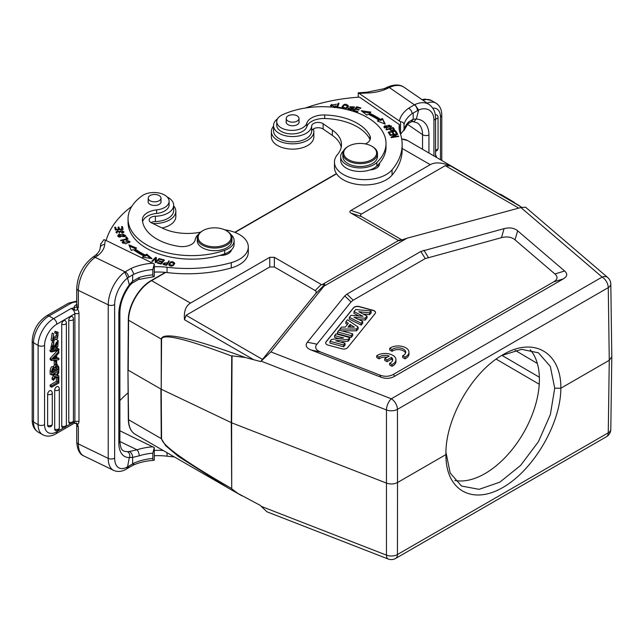 <?xml version="1.0" encoding="UTF-8"?>
<svg xmlns="http://www.w3.org/2000/svg" width="644" height="644" viewBox="0 0 644 644"><rect width="100%" height="100%" fill="white"/><g stroke="black" fill="none" stroke-linecap="round" stroke-linejoin="round"><path stroke-width="0.97" d="M389.749 348.251L392.067 349.587A7.583 4.379 180 0 1 400.536 348.05A7.583 4.379 180 0 1 405.72 352.204A7.583 4.379 180 0 1 402.677 355.713L404.996 357.05A10.835 6.255 0 0 0 408.972 352.204A10.835 6.255 0 0 0 401.776 346.311A10.835 6.255 0 0 0 389.749 348.251L389.749 350.014L392.067 351.35A7.583 4.379 180 0 1 399.787 349.7A7.583 4.379 180 0 1 405.567 353.089M402.677 355.713L402.677 357.484L404.996 358.821A10.835 6.255 0 0 0 408.972 353.975L408.972 352.204M311.173 350.022L320.68 352.035L379.839 375.074C384.766 376.925 389.338 376.668 393.556 374.309L553.599 281.911C557.688 279.472 558.123 276.831 554.919 273.99L515.015 239.834L517.655 230.81C514.17 227.928 509.646 227.203 504.091 228.636L420.846 251.466L346.947 294.131L344.79 295.91L307.405 342.189C304.934 345.401 306.182 348.01 311.173 350.022L380.773 377.126C385.692 378.978 390.264 378.72 394.49 376.362L563.283 278.908C567.372 276.477 567.807 273.837 564.603 270.995L517.655 230.81M504.091 228.636L501.459 237.668C507.013 236.235 511.529 236.96 515.015 239.834M501.459 237.668L425.217 258.606L353.194 300.193L351.036 301.972L316.92 344.21L307.405 342.189M320.68 352.035C315.697 350.022 314.441 347.414 316.92 344.21M375.122 313.588A4.331 2.504 0 0 0 375.524 312.533A4.331 2.504 0 0 0 373.021 310.263L359.28 306.56A4.331 2.504 0 0 0 353.516 307.776L326.049 341.787A4.331 2.504 0 0 0 325.639 342.841A4.331 2.504 0 0 0 328.142 345.112L341.892 348.807A4.331 2.504 0 0 0 347.647 347.599L375.122 313.588M376.732 355.762L379.042 357.098A7.583 4.379 180 0 1 389.209 356.035L384.734 358.619L387.036 359.948L391.504 357.364A7.583 4.379 180 0 1 392.703 359.722A7.583 4.379 180 0 1 389.66 363.232L391.971 364.568A10.835 6.255 0 0 0 395.947 359.722A10.835 6.255 0 0 0 388.759 353.83A10.835 6.255 0 0 0 376.732 355.762L376.732 357.533L379.042 358.869A7.583 4.379 180 0 1 387.076 357.267M389.66 363.232L389.66 364.995L391.971 366.331A10.835 6.255 0 0 0 395.947 361.493L395.947 359.722M384.734 358.619L384.734 360.39L387.036 361.711L391.504 359.135A7.583 4.379 180 0 1 392.542 360.608M343.751 338.019L334.647 335.564L336.015 333.874L349.62 337.537L348.171 339.332L335.685 340.748L345.007 343.26L343.638 344.951L330.026 341.288L331.523 339.436L343.751 338.019M334.647 335.564L334.55 337.359L339.034 338.567M330.026 341.288L329.929 343.075L343.671 346.778L345.103 345.007L345.007 343.26M343.638 344.951L343.671 346.778M348.171 339.332L348.227 341.143L349.724 339.291L349.62 337.537M340.426 342.028L348.227 341.143M351.173 335.621L337.561 331.958L339.034 330.131L352.646 333.793L351.173 335.621L351.205 337.448L352.743 335.548L352.646 333.793M337.561 331.958L337.464 333.753L351.205 337.448M350.103 324.423L347.929 327.12L354.369 327.192L350.103 324.423L350.127 326.267L351.495 327.16M349.426 327.136L350.127 326.267M358.112 327.031L356.518 328.995L339.887 329.076L341.497 327.088L345.281 327.104L348.372 323.28L345.884 321.662L347.446 319.73L358.112 327.031L358.201 328.794L356.567 330.807L356.518 328.995M345.884 321.662L345.788 323.441L347.398 324.487M339.887 329.076L339.807 330.34M341.819 330.879L356.567 330.807M362.942 316.26L354.047 311.551L355.665 309.539L371.081 310.972L369.567 312.839L358.78 311.704L366.975 316.051L365.196 318.265L354.047 317.315L362.636 321.428L361.155 323.264L349.378 317.331L350.964 315.367L362.942 316.26M354.047 311.551L353.95 313.33L358.925 315.963M349.378 317.331L349.289 319.11L361.179 325.099L362.733 323.183L362.636 321.428M361.155 323.264L361.179 325.099M365.196 318.265L365.237 320.076L367.072 317.814L366.975 316.051M358.652 319.521L365.237 320.076M369.567 312.839L369.616 314.658L371.194 312.71L371.081 310.972M363.047 313.966L369.616 314.658M325.647 342.93A4.331 2.504 180 0 1 326.049 341.964L353.516 307.953A4.331 2.504 180 0 1 359.28 306.737L373.021 310.44A4.331 2.504 180 0 1 375.524 312.622M262.502 359.408L315.359 293.97C316.518 292.481 316.462 291.346 315.19 290.557L274.36 266.986L269.764 266.986L186.092 315.294L262.502 359.408L260.603 361.55L245.453 357.541L232.057 355.842L231.631 422.794L386.561 483.129C390.465 484.425 394.12 484.224 397.533 482.517L397.437 409.351A8.67 4.927 179.9 0 1 386.464 409.954L261.126 361.147L270.882 351.898L323.972 286.169L407.056 238.2L399.32 240.776L397.903 240.196L350.956 213.092C349.491 212.206 349.491 211.321 350.956 210.443L430.248 164.663C435.151 161.958 441.969 162.417 450.703 166.039L521.801 207.32M518.774 208.125L445.246 165.669L361.574 213.977C360.101 214.863 360.101 215.748 361.574 216.634L402.089 240.027M253.334 359.473L184.498 319.73C183.717 311.519 185.705 305.972 190.471 303.099L269.764 257.318L274.36 257.318L321.823 284.817L398.588 240.502M321.823 284.817C323.972 284.173 324.962 284.076 324.777 284.511L323.972 286.169M184.498 319.73L186.092 315.294M232.057 355.842L231.719 356.068C186.027 338.825 162.642 333.214 161.564 339.227L161.209 389.226L161.258 339.074L128.575 320.205L128.204 370.187L160.903 389.065L161.258 438.604L165.685 445.72L178.621 456.588L227.912 487.846L240.88 495.22M161.564 438.757L161.209 389.226L231.631 422.794L231.719 488.579C186.019 462.303 162.642 445.704 161.564 438.757A4.331 2.528 -0.4 0 1 161.258 438.604L128.575 419.735A32.498 18.765 120 0 0 135.304 434.378C130.788 431.601 128.454 426.594 128.325 419.381A0.869 0.507 -0.4 0 0 128.575 419.735L127.947 369.833L128.325 319.851C128.132 305.916 138.967 287.264 151.123 280.591A0.869 0.499 60 0 1 151.557 280.631A32.498 18.765 120 0 0 128.575 320.205A0.869 0.499 -179.6 0 1 128.325 319.851M245.453 357.541C190.865 337.633 162.803 331.475 161.258 339.074A4.331 2.479 -179.6 0 0 161.564 339.227M232.057 489.086L237.853 493.409L260.603 505.54L261.126 506.329L386.464 555.144A8.67 5.08 0.1 0 0 397.437 554.532L397.533 482.517L445.946 454.567L445.93 453.931C445.35 418.922 472.084 372.127 502.433 355.045C533.296 336.176 561.238 352.035 560.86 388.219L609.264 360.278L611.8 356.776L610.802 284.028A8.67 4.999 179.2 0 1 608.258 287.627L609.264 360.278L608.258 432.816A8.67 5.007 0.8 0 0 610.802 429.331L611.8 356.792M154.286 455.751A43.333 25.019 180 0 1 167.054 456.185A99.667 57.541 0 0 0 174.323 456.902M119.889 400.6A129.999 75.05 180 0 1 128.124 392.872M163.262 450.518A43.333 25.019 0 0 0 154.286 450.438M154.286 447.604L152.821 453.183L152.821 458.488C152.918 460.227 153.409 460.742 154.286 460.049L154.286 447.604L119.889 430.788M153.707 460.339L154.286 460.049M55.674 361.638L55.674 365.035L56.704 364.44L56.704 361.043L55.674 361.638L54.201 360.785L54.201 364.182L55.674 365.035M54.201 360.785L55.239 360.189L56.704 361.043M57.332 333.616L57.566 333.753A3.381 1.948 120 0 0 57.453 333.681A3.381 1.948 120 0 0 56.173 333.648L56.447 332.175L58.113 332.264L57.525 338.543L52.526 340.958L53.702 333.898L53.066 339.63L57.791 336.208L56.318 335.355L52.558 338.873M56.173 333.648L54.7 332.803L54.973 331.322L56.447 332.175M53.702 333.898L52.228 333.045L51.053 340.113L52.526 340.958M58.113 332.264L54.973 331.322M57.783 336.208A3.123 1.803 120 0 0 57.566 333.753M56.455 333.568A3.123 1.803 -60 0 1 56.318 335.355M52.623 371.25L53.194 370.92L53.194 369.02L54.571 369.785A4.355 2.512 120 0 0 54.458 368.883L54.007 368.618M53.194 370.92L54.571 371.717L54.571 369.785M54.466 368.915C53.323 367.869 52.703 369.173 52.623 372.844L54.571 371.717M55.577 369.543L56.447 369.044L57.823 369.841L55.585 371.129L55.98 367.33A1.682 0.974 120 0 1 57.541 366.549A1.682 0.974 120 0 1 57.59 366.581L57.477 366.517M56.439 366.814A61.333 35.412 -60 0 1 56.447 369.044M57.823 369.841A61.333 35.412 120 0 0 57.799 367.112L56.422 366.315M57.791 367.12A2.141 1.24 120 0 0 57.59 366.581M51.609 371.765C52.035 368.255 53.154 366.887 54.982 367.652A2.656 1.53 -60 0 1 57.541 364.939L56.068 364.093M54.909 364.593A2.656 1.53 120 0 0 53.524 366.71M57.517 364.939L58.846 367.257L58.846 370.759L51.609 374.929L51.609 371.668L50.135 370.823L50.143 374.084L51.609 374.929M50.143 370.823C50.586 367.378 51.713 366.034 53.508 366.798L54.973 367.644M57.541 364.939L56.704 364.19M51.641 348.476L50.723 348.404L52.301 341.811L53.774 342.656L53.855 343.888C52.196 346.206 52.067 347.551 53.452 347.913L52.639 347.446M53.001 347.905L58.145 340.571L57.807 346.528A3.679 2.125 -60 0 1 56.398 347.832L56.31 346.625L55.384 346.094M58.145 340.571L56.495 339.638M54.048 341.103L53.452 342.471M52.961 344.91L51.979 347.068M55.102 347.076L56.398 347.832M56.31 346.625L57.485 341.9L56.06 342.97A19.739 11.391 120 0 0 55.489 345.482A7.334 4.234 -60 0 1 55.126 346.971L52.196 349.257L53.774 342.656M56.455 342.246L55.553 345.16M51.488 350.94L51.488 351.994L58.966 350.183L58.966 349.129L51.488 350.94L50.023 350.094L50.023 351.141L51.488 351.994M50.023 350.094L57.493 348.275L58.966 349.129M58.443 370.984L58.846 372.755L56.897 375.412L58.846 375.838L58.846 377.36L56.092 376.627L53.549 380.25L53.549 378.68A74.326 42.915 -60 0 1 55.247 376.394A20.375 11.761 -60 0 1 54.893 376.305L53.549 375.927L53.549 374.422L53.017 374.116M58.846 371.218L56.052 375.178L53.549 374.422M53.549 378.68L52.084 377.835L52.084 379.397L53.549 380.25M53.508 375.903A74.326 42.915 120 0 0 52.084 377.835M52.084 374.663L53.549 375.927M56.052 375.178L54.579 374.333L55.899 372.457M53.315 373.947L54.579 374.333M57.227 374.961L58.846 375.838M57.823 378.133L57.823 382.295L51.609 385.885L51.609 387.213L58.846 383.035L58.846 377.545L57.823 378.133L56.358 377.287L56.358 381.441L57.823 382.295M51.609 385.885L50.143 385.032L50.143 386.36L51.609 387.213M50.143 385.032L56.358 381.441M58.234 377.199L58.846 377.545M56.358 377.287L57.05 376.885M68.779 422.021A2.809 1.618 120 0 0 69.439 423.35A2.818 2.818 0 0 0 73.424 420.79A2.818 1.626 0 0 1 71.782 422.263A2.818 1.626 0 0 1 68.779 422.021L68.779 320.124A2.809 1.618 120 0 1 70.051 317.251A2.809 1.618 120 0 1 72.241 316.598A2.818 2.818 0 0 1 73.424 318.893A2.818 1.626 180 0 1 71.782 320.366A2.818 1.626 180 0 1 68.779 320.124M61.727 426.095A2.809 1.618 120 0 0 62.388 427.415A2.818 2.818 0 0 0 66.38 424.855L66.38 322.958A2.818 1.626 180 0 1 64.738 324.439A2.818 1.626 180 0 1 61.727 324.198L61.727 426.095A2.818 1.626 0 0 0 64.738 426.336A2.818 1.626 0 0 0 66.38 424.855M66.38 322.958A2.818 2.818 0 0 0 65.189 320.664A2.809 1.618 120 0 0 63.007 321.316A2.809 1.618 120 0 0 61.727 324.198M54.684 429.113A2.809 1.618 120 0 0 55.344 430.442A2.818 2.818 0 0 0 59.329 427.874L59.329 388.944A2.818 1.626 180 0 1 57.694 390.425A2.818 1.626 180 0 1 54.684 390.184L54.684 429.113A2.818 1.626 0 0 0 57.694 429.355A2.818 1.626 0 0 0 59.329 427.874M59.329 388.944A2.818 2.818 0 0 0 58.145 386.65A2.809 1.618 120 0 0 55.956 387.302A2.809 1.618 120 0 0 54.684 390.184M47.632 425.306A2.809 1.618 120 0 0 48.292 426.634A2.818 2.818 0 0 0 52.285 424.074L52.285 393.017A2.818 1.626 180 0 1 50.643 394.49A2.818 1.626 180 0 1 47.632 394.249L47.632 425.306A2.818 1.626 0 0 0 50.643 425.547A2.818 1.626 0 0 0 52.285 424.074M52.285 393.017A2.818 2.818 0 0 0 51.101 390.715A2.809 1.618 120 0 0 48.912 391.367A2.809 1.618 120 0 0 47.632 394.249M53.863 358.99L55.762 358.748L55.762 356.196A97.518 56.302 -60 0 1 52.792 359.215A12.542 7.245 -60 0 1 53.863 358.99L53.331 358.684M54.386 357.951L55.762 358.748M56.704 358.603L56.704 355.222L58.846 353.009L58.846 351.503L51.609 359.215L51.609 360.568L58.846 359.714L58.846 358.306L56.704 358.603M51.609 359.215L50.143 358.37L50.143 359.714L51.609 360.568M50.143 358.37L57.372 350.65L58.846 351.503M56.704 357.549L58.846 358.306M129.331 284.785L127.552 278.071L128.559 277.306L132.745 274.843L132.592 281.243L139.217 277.492A4.548 1.811 72.1 0 1 138.404 279.528A4.548 1.811 72.1 0 1 138.396 279.528A4.548 1.811 72.1 0 1 138.363 279.536L153.932 276.695M132.608 281.259L132.06 283.046M129.557 457.61C130.185 454.93 129.484 452.933 127.456 451.629L129.452 451.476C131.585 452.845 132.632 454.825 132.592 457.409L129.331 457.546L127.552 466.82L133.952 463.165A38.785 22.387 180 0 1 152.821 458.488M127.52 278.055L124.662 272.146L125.105 271.849A4.548 2.818 56.1 0 1 128.559 277.306M126.763 468.743L127.52 466.811M133.002 465.25L133.952 463.165M132.704 463.752L132.592 457.425L139.217 455.815A4.548 1.811 72.1 0 0 136.995 449.802L129.468 451.484M118.826 314.022A30.332 15.923 115.8 0 1 129.347 284.793L129.734 285.534C123.431 294.348 120.146 303.284 119.889 312.332A4.548 2.624 180 0 1 118.826 314.022L118.826 442.806A30.332 15.923 115.8 0 0 129.347 457.554M129.557 284.447L132.592 281.251M152.821 269.554L152.821 274.859C152.918 276.598 153.409 277.113 154.286 276.421L154.286 263.976L152.821 269.554A38.785 22.387 0 0 0 133.952 274.231L132.736 274.835M133.952 274.231L131.086 268.476L125.105 271.849L95.207 257.367A26.219 13.757 115.8 0 0 78.359 290.363A4.548 2.624 180 0 1 76.733 288.351C77.57 275.487 82.875 265.151 92.631 257.334A4.548 2.85 55.5 0 1 95.207 257.367L96.061 256.779M166.49 265.312L167.198 263.163L166.208 265.248M164.188 264.781L163.809 263.726L163.809 264.789M164.212 264.209C163.415 262.953 164.413 262.607 167.198 263.163M166.208 264.668A16.857 9.732 180 0 1 164.188 264.201M167.198 263.662L168.784 262.052M163.133 264.29L163.818 263.621M168.656 262.019L168.656 260.957L167.529 263.734M167.529 262.672L162.956 263.815L163.697 264.644L166.619 265.336L169.396 261.118L168.656 260.957M123.076 242.265L123.93 241.387L123.334 241.001L122.183 242.257L125.652 243.843L130.048 241.637L126.127 240.115L126.28 240.631A2.729 1.578 180 0 1 127.915 240.614L129.13 241.613L123.076 242.265L123.085 243.416M129.114 242.804L129.13 241.613M129.114 241.468L129.871 242.152M122.36 242.796L123.085 242.192M123.334 241.001L123.334 241.782M121.78 227.694L122.457 227.646L122.859 229.425M118.287 228.193L118.963 228.137L119.309 229.691M114.978 228.298L115.654 228.25L116.033 229.94M122.457 227.646L122.457 226.583L121.539 226.648L122.07 229.481M122.07 228.974L119.43 229.175L119.43 229.683M119.43 229.175L118.963 227.082L118.963 228.137M118.963 227.082L118.053 227.147L118.528 229.747M118.528 229.24L116.153 229.417L116.153 229.924M116.153 229.417L115.654 227.187L115.654 228.25M115.654 227.187L114.737 227.252L115.357 229.989L123.093 229.401L122.457 226.583M116.87 231.969L118.053 231.172L117.796 230.705L115.968 231.993L120.42 231.252A1.199 0.692 180 0 1 121.338 230.641A1.199 0.692 180 0 1 122.634 230.946A1.972 1.135 180 0 1 123.06 231.655A1.972 1.135 180 0 1 121.644 232.75L121.893 233.184A3.035 1.755 0 0 0 123.189 232.806L123.986 231.751L116.87 231.969L116.902 233.233M119.237 233.313L120.38 231.389M123.044 231.502L123.841 232.259M116.121 232.556L116.87 232.009M123.036 232.878A1.972 1.135 0 0 0 123.06 232.717L123.06 231.655M117.796 230.705L117.796 231.228M126.305 237.982L127.432 239.23M126.522 237.934L126.522 236.871L125.669 237.073L126.892 239.359M126.892 238.811L120.517 240.309L120.847 240.776L128.076 239.077L126.522 236.871M118.568 235.76L123.407 234.271L124.759 235.35L119.848 236.855L118.568 235.76L118.585 236.976M124.735 236.598L124.759 235.35M124.743 235.213L125.5 235.897M117.828 236.292L118.593 235.591M124.453 236.742L125.644 235.366L118.85 234.392L117.683 235.752L124.453 236.742M162.24 262.752L163.367 261.359L163.367 260.305L161.853 262.647M160.831 263.42L157.643 262.551L157.257 263.034L161.161 264.088L161.853 262.164L160.831 264M163.367 260.78L163.769 260.884M160.445 259.508L160.445 258.92L160.05 259.403L163.367 260.305M162.24 261.689L159.253 260.876L159.253 261.464M159.253 260.876L158.867 261.359L161.853 262.164M157.643 262.551L157.643 263.138M161.161 264.088L164.47 260.015L160.445 258.92M143.966 256.014L142.396 257.093L152.04 258.687L146.711 254.13L146.711 255.193L145.367 256.119A73.014 42.158 0 0 1 134.934 249.88L134.934 248.817L136.584 248.077L128.881 244.841L131.304 250.46L133.228 249.59A75.179 43.406 0 0 0 143.966 256.014L143.644 257.302M146.711 255.193L150.503 258.437M129.436 246.137L135.369 248.624M146.711 254.13L145.367 255.056L145.367 256.119M145.367 255.056A73.014 42.158 180 0 1 134.934 248.817M155.494 258.606L156.291 258.638M155.268 262.422L155.494 258.429L155.188 262.398L155.896 262.631L159.752 258.719L159.092 258.502L156.065 261.577L156.065 262.462M159.092 259.387L159.092 258.502M156.065 261.577L156.371 257.608L155.663 257.375L155.663 258.437M155.663 257.375L151.807 261.287L152.467 261.504L155.494 258.429M169.517 264.402L170.95 262.358L173.912 263.364L172.415 265.449L169.517 264.402L169.557 265.779M173.598 265.392L173.912 263.364M168.792 264.934L169.807 263.452M173.872 263.074L174.613 263.919M174.685 263.573L174.685 263.154C172.391 260.78 170.402 261.271 168.72 264.636C171.046 267.043 173.035 266.552 174.685 263.154L174.701 263.364M162.135 228.016A21.236 12.26 0 0 0 175.836 216.553L175.836 211.248A21.236 12.26 180 0 1 152.733 223.46M173.663 205.855A21.236 12.26 180 0 1 175.836 211.248M204.027 244.607A16.47 9.507 0 0 0 226.744 243.754A16.47 9.507 0 0 0 226.253 230.608L226.253 230.608A16.47 9.507 0 0 0 202.965 230.608A16.47 9.507 0 0 0 204.027 244.607M226.865 230.963L226.253 230.608L226.865 230.963A17.332 10.006 0 0 1 231.945 238.038A17.332 10.006 0 0 1 221.238 247.28A17.332 10.006 0 0 1 202.353 245.114A17.332 10.006 0 0 1 197.273 238.038A17.332 10.006 0 0 1 202.353 230.963L202.965 230.608M197.273 238.038L197.273 240.687A17.332 10.006 0 0 0 202.353 247.763A17.332 10.006 0 0 0 221.238 249.936A17.332 10.006 0 0 0 231.945 240.687L231.945 238.038M150.084 200.767A6.392 3.687 180 0 1 148.209 198.159A6.392 3.687 180 0 1 154.6 194.464A6.392 3.687 180 0 1 160.992 198.159A6.392 3.687 180 0 1 157.047 201.564A6.392 3.687 180 0 1 150.084 200.767M160.992 201.017A6.496 3.751 180 0 1 161.097 201.693A6.496 3.751 180 0 1 157.088 205.162A6.496 3.751 180 0 1 150.004 204.349A6.496 3.751 180 0 1 148.104 201.693A6.496 3.751 180 0 1 148.209 201.017M230.721 234.352A19.497 11.262 180 0 1 234.11 240.687A19.497 11.262 180 0 1 224.692 250.323A63.7 36.772 180 0 1 160.453 250.878A63.7 36.772 180 0 1 128.051 218.847A63.7 36.772 180 0 1 142.139 195.784A15.166 8.758 180 0 1 158.996 193.015A15.166 8.758 180 0 1 169.122 201.274A15.166 8.758 180 0 1 156.645 209.888A17.332 10.006 0 0 0 142.388 219.741A17.332 10.006 0 0 0 142.405 220.224A49.395 28.521 0 0 0 178.815 246.378A13.001 7.503 0 0 0 195.172 239.753A19.497 11.262 180 0 1 198.497 234.352M128.051 218.847L128.051 222.389A63.7 36.772 0 0 0 219.773 255.41A63.7 36.772 0 0 0 224.692 253.865A19.497 11.262 0 0 0 231.454 249.896A19.497 11.262 0 0 0 234.11 244.229L234.11 240.687M142.598 221.713A17.332 10.006 180 0 1 156.645 213.43A15.166 8.758 0 0 0 169.122 204.816L169.122 201.274M219.773 255.41A10.835 6.255 0 0 0 231.454 249.896M229.908 251.208A10.835 6.255 180 0 1 230.504 251.836M167.126 196.935A19.062 11.004 180 0 1 173.663 205.235A19.062 11.004 180 0 1 155.389 216.231A6.496 3.751 0 0 0 149.158 219.982A6.496 3.751 0 0 0 151.485 222.856L162.489 228.185A39.002 22.516 0 0 0 200.574 232.162M151.066 222.631A6.496 3.751 180 0 1 155.389 221.536A19.062 11.004 0 0 0 173.663 210.54L173.663 205.235M154.286 272.122A43.333 25.019 180 0 1 167.054 272.557A99.667 57.541 0 0 0 231.277 267.952A30.332 17.509 0 0 0 248.302 252.215L248.302 246.91A30.332 17.509 180 0 1 231.277 262.647A99.667 57.541 180 0 1 167.054 267.252A43.333 25.019 0 0 0 154.286 266.809M224.756 229.844A30.332 17.509 180 0 1 248.302 246.91M106.147 240.51A129.999 75.05 180 0 1 131.859 206.33M153.707 276.711L154.286 276.421M100.714 244.181L103.877 239.649L105.358 240.123L154.286 263.976M93.533 256.698L95.199 255.499A4.548 2.995 51.9 0 1 98.009 255.37L96.053 256.779L93.565 256.771M73.698 423.511L74.672 423.253C76.193 422.689 77.127 423.156 77.473 424.646L76.668 424.573L78.359 426.763L77.473 424.646A7.599 4.75 -124.5 0 0 78.979 421.321L74.889 421.401L73.843 423.47M77.473 424.646L76.668 424.573M74.656 423.245L74.132 422.834L74.656 423.245M78.979 313.572L74.889 313.692C74.624 311.358 73.392 309.619 71.202 308.468L74.696 310.046C76.209 310.609 77.135 310.183 77.473 308.782L78.359 307.526L76.668 306.89L77.473 308.782A7.599 4.75 -124.5 0 1 78.979 313.572L78.979 421.321M74.672 310.054L74.124 307.848L71.202 308.468L53.605 318.627A4.548 2.624 60 0 1 56.817 324.198A17.332 10.006 -60 0 0 44.565 345.426A4.548 2.624 180 0 1 38.125 345.426A21.88 12.63 -60 0 1 53.605 318.627L49.008 315.971A21.88 12.63 120 0 0 33.536 342.777A4.548 2.624 180 0 1 32.2 340.918L32.2 420.17A4.548 2.624 0 0 0 33.536 422.029A21.88 12.63 120 0 0 38.068 432.044C34.196 429.604 32.24 425.652 32.2 420.17M76.668 306.89L74.132 307.84A7.148 4.13 0 0 1 75.807 304.982A2.6 1.626 -124.5 0 0 76.733 305.184M271.374 131.569L271.374 136.874A21.236 12.26 0 0 0 277.596 145.544A21.236 12.26 0 0 0 300.732 148.201A21.236 12.26 0 0 0 313.845 136.874L313.845 131.569A21.236 12.26 180 0 1 300.732 142.896A21.236 12.26 180 0 1 277.596 140.239A21.236 12.26 180 0 1 271.374 131.569A21.236 12.26 180 0 1 273.547 126.176M313.354 128.945A21.236 12.26 180 0 1 313.845 131.569M334.405 107.701L334.405 106.638L331.37 105.35L331.459 106.936M330.549 105.801L331.636 104.312M331.37 105.35L336.458 104.231L330.485 105.278L331.829 107.097M334.043 107.315L336.128 106.067L335.291 105.841L335.291 106.888M335.291 105.849A2.729 1.578 180 0 1 334.413 106.638M288.093 121.088A6.392 3.687 180 0 1 286.218 118.48A6.392 3.687 180 0 1 292.609 114.785A6.392 3.687 180 0 1 299.001 118.48A6.392 3.687 180 0 1 295.057 121.885A6.392 3.687 180 0 1 288.093 121.088M299.001 121.33A6.496 3.751 180 0 1 299.114 122.014A6.496 3.751 180 0 1 295.097 125.483A6.496 3.751 180 0 1 288.013 124.67A6.496 3.751 180 0 1 286.113 122.014A6.496 3.751 180 0 1 286.218 121.33M365.349 143.926A13.001 7.503 0 0 0 370.453 137.961A13.001 7.503 0 0 0 370.002 135.997A49.395 28.521 0 0 0 324.697 114.978A17.332 10.006 0 0 0 306.81 123.197A15.166 8.758 180 0 1 290.533 130.362A15.166 8.758 180 0 1 276.719 121.644L276.719 125.178A15.166 8.758 0 0 0 290.533 133.904A15.166 8.758 0 0 0 306.81 126.731A17.332 10.006 180 0 1 324.697 118.512A49.395 28.521 180 0 1 370.002 139.539A13.001 7.503 180 0 1 370.091 139.732M340.652 156.661L340.652 160.195A19.497 11.262 0 0 0 350.433 169.96A19.497 11.262 0 0 0 369.97 169.927A19.497 11.262 0 0 0 376.837 166.023A63.7 36.772 0 0 0 379.525 163.182A63.7 36.772 0 0 0 386.022 147.001L386.022 143.459A63.7 36.772 180 0 1 376.837 162.481A19.497 11.262 180 0 1 354.916 167.504A19.497 11.262 180 0 1 340.652 156.661A19.497 11.262 180 0 1 343.574 150.736M276.719 121.644A15.166 8.758 180 0 1 282.37 114.825A63.7 36.772 180 0 1 349.821 110.293A63.7 36.772 180 0 1 386.022 143.459M369.97 169.927A10.835 6.255 0 0 0 379.566 163.713A10.835 6.255 0 0 0 379.525 163.182M377.521 165.363A10.835 6.255 180 0 1 378.543 166.369M352.421 108.884L353.121 109.367M349.966 107.29L350.61 106.832M353.572 106.968L354.272 107.459L354.458 106.904L349.724 106.775L352.002 108.401A1.199 0.692 180 0 1 352.429 108.933A1.199 0.692 180 0 1 351.173 109.625L351.173 110.156M351.173 109.625A1.972 1.135 180 0 1 349.072 108.49L349.072 109.552A1.972 1.135 0 0 0 349.104 109.738M348.34 109.166A3.035 1.755 180 0 1 348.404 109.061L349.072 109.182M349.072 108.49A1.972 1.135 180 0 1 349.169 108.136L348.404 107.999A3.035 1.755 0 0 0 348.195 108.643A3.035 1.755 0 0 0 348.211 108.828L353.339 108.82L350.61 106.711L354.272 107.468M348.404 107.999L348.404 109.061M336.884 107.629L338.197 104.248L338.655 104.304M337.545 107.17L339.05 103.298L338.197 103.185L336.498 107.58L340.523 108.095L340.724 107.58L337.545 107.17L337.545 107.717M338.197 103.185L338.197 104.248M347.221 108.136L347.543 106.099L346.005 108.103L342.737 106.993L344.347 104.948L347.543 106.099M342.737 106.993L342.785 108.361M341.956 107.468L343.083 106.002M347.494 105.769L348.348 106.663M341.884 107.194C344.443 109.657 346.625 109.214 348.42 105.866C345.828 103.378 343.646 103.813 341.884 107.194L341.867 106.96M396.068 134.491L391.021 137.196L391.238 137.647L398.749 136.423L398.539 135.997L392.647 136.963L397.686 134.258L397.469 133.807L389.958 135.031L390.167 135.457L396.068 134.491L396.068 135.127M398.539 135.997L398.539 136.456M392.647 136.963L392.647 137.413M397.469 133.807L397.469 134.379M389.314 132.439L391.802 131.907L392.945 133.694L393.806 133.509L392.663 131.722L394.909 131.247L396.124 133.155L396.986 132.97L395.497 130.635L388.179 132.197L389.717 134.604L390.578 134.419L389.314 132.439L389.982 134.548M392.663 131.722L393.21 133.638M395.231 131.754L396.39 133.099M388.775 133.131L389.314 133.01M392.132 132.414L392.663 132.302M395.497 130.635L395.497 131.698M356.679 106.719L353.113 110.72L357.492 112.024L357.911 111.557L354.313 110.478L355.528 109.118L358.772 110.084L359.191 109.617L355.947 108.651L357.042 107.419L360.511 108.458L360.93 107.983L356.679 106.719L356.712 107.79L353.862 110.945M354.313 110.478L354.313 111.082M355.947 108.651L355.947 109.247M378.905 120.219L377.303 121L385.201 124.075L382.431 118.504L380.564 119.414A75.179 43.406 0 0 0 369.439 113.215L370.952 112.104L361.22 110.704L366.814 115.147L368.102 114.197A73.014 42.158 180 0 1 378.905 120.219L378.519 121.475M382.431 118.504L384.548 123.817M382.431 119.567L380.564 120.476A75.179 43.406 180 0 0 369.439 114.278L369.439 113.215M362.846 112L369.745 112.99M380.564 119.414L380.564 120.476M390.417 130.362L390.063 128.848L392.599 128.18A16.857 9.732 180 0 1 393.484 129.363L393.484 130.482M393.468 130.305L393.468 129.508M393.476 129.355C392.438 130.531 391.302 130.362 390.063 128.848M392.977 128.639L394.136 129.919M389.588 129.533L390.063 129.404M393.122 128.599L393.122 127.536L386.014 129.412L386.344 129.822L389.234 129.066C391.568 131.054 393.283 131.102 394.353 129.219L394.353 130.281M394.394 129.203L393.122 127.536M390.691 127.238L390.699 126.095L386.416 127.898L384.79 126.924L389.129 125.105L390.699 126.095M384.79 126.924L384.79 128.035M384.09 127.488L384.798 126.828M390.691 126.031L391.391 126.594M384.726 125.813L383.913 126.965L390.779 127.182L391.568 126.063L384.726 125.813L384.726 126.876M305.514 107.991A129.999 75.05 180 0 1 359.481 97.123L399.409 124.598A43.333 25.019 0 0 0 399.095 127.601A43.333 25.019 0 0 0 400.029 132.745A99.667 57.541 180 0 1 402.154 144.578A99.667 57.541 180 0 1 392.059 169.823A30.332 17.509 180 0 1 357.967 179.201A30.332 17.509 180 0 1 334.469 162.143A30.332 17.509 180 0 1 337.537 154.455A39.002 22.516 0 0 0 341.489 144.578A39.002 22.516 0 0 0 332.368 130.112L323.135 123.753A6.496 3.751 0 0 0 316.059 122.618A6.496 3.751 0 0 0 311.664 126.015A19.062 11.004 180 0 1 292.215 136.56A19.062 11.004 180 0 1 273.547 125.556A19.062 11.004 180 0 1 277.524 118.826M273.547 125.556L273.547 130.861A19.062 11.004 0 0 0 292.215 141.865A19.062 11.004 0 0 0 311.664 131.32A6.496 3.751 180 0 1 316.059 127.923A6.496 3.751 180 0 1 323.135 129.066L332.368 135.417A39.002 22.516 180 0 1 341.223 147.235M334.469 162.143L334.469 167.448A30.332 17.509 0 0 0 357.967 184.506A30.332 17.509 0 0 0 392.059 175.128A99.667 57.541 0 0 0 402.154 149.891L402.154 144.578M399.409 124.598L399.409 129.911A43.333 25.019 180 0 0 399.344 130.249M400.536 134.25L404.013 129.838L404.013 124.525C403.78 122.714 402.621 121.805 400.536 121.805L400.536 134.105M403.925 130.579L404.013 129.838A38.785 22.387 180 0 1 408.578 121.982L413.247 119.212M436.342 157.184L436.342 156.033L435.553 156.484M435.553 155.582L436.342 156.033M435.553 118.907A2.818 1.626 180 0 0 438.057 117.297A2.818 2.818 0 0 0 436.874 115.002A2.809 1.618 120 0 0 435.344 115.115M416.402 119.051L418.608 110.027L412.112 113.634A38.785 22.387 0 0 0 404.013 124.525M386.32 87.753L388.268 88.067L389.338 87.552A4.548 2.391 -115.8 0 0 387.358 87.173C394.321 84.203 399.94 84.267 404.199 87.359A26.219 16.398 124.5 0 0 389.338 87.552L414.43 104.811L414.937 104.57L418.584 110.011M417.393 110.551A4.548 2.423 63.6 0 0 414.43 104.811L408.578 108.264C410.719 109.488 411.902 111.275 412.112 113.634M428.952 152.918L428.952 134.974A30.332 18.974 124.5 0 0 416.41 119.06L413.215 119.229L411.444 121.676M413.174 112.942L413.215 119.229M416.161 118.979L414.511 121.153L412.957 121.571L417.409 122.972A25.784 16.124 124.5 0 1 422.545 134.644L407.483 124.284M411.468 121.748L407.861 123.873A4.548 3.244 -135.9 0 0 407.877 123.865A4.548 3.244 -135.9 0 0 408.578 121.982M367.064 92.197L367.209 93.034C374.059 92.792 380.266 91.512 385.828 89.186A4.548 2.198 -113 0 0 384.049 88.711L367.064 92.197L358.233 92.8L400.536 121.805M358.233 97.212L358.233 92.8M347.535 159.06A16.47 9.507 0 0 0 371.274 159.953A16.47 9.507 0 0 0 371.797 146.22A16.47 9.507 0 0 0 348.509 146.22A16.47 9.507 0 0 0 347.535 159.06M348.509 146.22L347.897 146.574A17.332 10.006 0 0 0 342.817 153.65A17.332 10.006 0 0 0 346.875 160.082A17.332 10.006 0 0 0 366.082 163.061A17.332 10.006 0 0 0 377.481 153.65A17.332 10.006 0 0 0 372.409 146.574L371.797 146.22M342.817 153.65L342.817 156.484A17.332 10.006 0 0 0 360.149 166.49A17.332 10.006 0 0 0 377.481 156.484L377.481 153.65M530.254 349.805A76.918 44.404 -60 0 1 532.966 412.715A76.918 44.404 -60 0 1 485.013 473.582A76.918 44.404 -60 0 1 454.889 480.464M445.946 452.346L450.196 473.058L461.539 486.043L479.088 489.335L499.857 482.155L520.666 465.362L538.456 441.639L550.362 414.575L554.726 388.211L550.322 366.46L538.456 352.823L521.624 349.338L501.845 355.456M520.907 207.545L525.576 207.215L607.767 277.564A8.67 5.868 -49.4 0 0 602.132 277.073L520.907 207.545L407.056 238.2M554.717 388.203L560.852 388.227C560.803 423.333 533.796 469.709 503.149 487.299C472.495 505.403 445.72 490.35 445.946 455.139L445.946 452.474M270.882 351.898L391.311 398.797A8.67 3.961 -68.7 0 0 386.464 409.954L386.464 555.144A8.67 3.961 -68.7 0 0 388.163 559.008L267.019 511.827L261.126 506.329M261.126 361.147L260.603 361.55M445.246 165.669L450.703 166.039M401.687 138.991L407.588 140.585L519.539 205.782M511.682 200.799L514.234 202.353M387.036 359.948L387.036 361.711M391.504 357.364L391.504 359.135M391.971 364.568L391.971 366.331M379.042 357.098L379.042 358.869M392.067 349.587L392.067 351.35M404.996 357.05L404.996 358.821M379.839 375.074L380.773 377.126M394.49 376.362L393.556 374.309M553.599 281.911L563.283 278.908M564.603 270.995L554.919 273.99M428.3 257.358L423.929 250.218M420.846 251.466L425.217 258.606M353.194 300.193L346.947 294.131M344.79 295.91L351.036 301.972M361.574 213.977L350.956 210.443M350.956 213.092L361.574 216.634M401.606 240.204L397.903 240.196M315.359 293.97L324.777 284.511M321.3 284.423L315.19 290.557M274.36 266.986L274.36 257.318M269.764 257.318L269.764 266.986M231.719 488.579L231.293 422.649L231.719 356.06M167.054 452.708L167.054 456.185M52.88 345.321L54.354 346.166M55.875 433.839C51.069 436.543 46.666 436.833 42.657 434.7A21.88 12.63 -60 0 1 38.125 424.678L38.125 345.426L33.536 342.777L33.536 422.029L38.125 424.678A4.548 2.624 0 0 0 44.565 424.678A17.332 10.006 -60 0 0 56.817 431.754A4.548 2.624 60 0 1 55.875 433.839L73.714 423.543M46.73 315.745A4.548 2.624 60 0 1 49.008 315.971L70.864 303.356A4.548 2.624 -120 0 0 68.586 303.131L46.73 315.745C37.811 321.783 32.973 330.171 32.2 340.918M70.864 303.356A8.235 4.75 180 0 1 76.733 301.964M127.52 466.852A21.663 11.375 -64.2 0 1 114.648 458.069L114.648 304.515A21.663 11.375 -64.2 0 1 127.52 278.015M114.648 304.515A4.548 2.624 180 0 1 108.232 304.837A26.219 13.757 -64.2 0 1 124.654 272.138M128.559 466.176A4.548 2.818 -123.9 0 1 127.641 468.277L126.796 468.832C122.231 471.674 117.86 472.197 113.658 470.394A26.219 13.757 -64.2 0 1 108.232 458.391A4.548 2.624 0 0 0 114.648 458.069M76.733 441.905C77.272 449.641 79.615 454.31 83.784 455.92A26.219 13.757 115.8 0 1 78.359 443.917L78.359 426.763A4.548 2.624 180 0 1 76.733 424.75L76.733 441.905A4.548 2.624 0 0 0 78.359 443.917L108.232 458.391L108.232 304.837L78.359 290.363L78.359 307.526A4.548 2.624 0 0 1 76.733 305.514L76.733 288.351M119.889 441.518L136.995 449.802A43.333 25.019 0 0 1 152.95 446.807M118.826 442.806A4.548 2.624 0 0 0 119.889 441.124C120.517 449.681 122.392 450.156 123.592 450.913A25.784 13.532 115.8 0 0 127.456 451.629M98.009 255.37C102.058 252.15 104.288 248.56 104.706 244.583A4.548 3.711 -174.6 0 0 100.174 247.851L100.77 243.609M119.848 237.386L119.848 236.855M118.85 234.392L118.85 235.173M172.415 266.012L172.415 265.449M224.692 250.323L224.692 253.865M156.645 213.43L156.645 209.888M155.389 216.231L155.389 221.536M231.277 262.647L231.277 267.952M167.054 267.252L167.054 272.557M104.706 244.583A129.999 75.05 180 0 1 105.358 240.123M152.95 263.179A43.333 25.019 0 0 0 131.086 268.476M139.217 277.492A38.785 22.387 180 0 1 152.821 274.859M56.817 431.754L63.933 427.648M65.793 426.578L70.985 423.583M72.836 422.504L74.889 421.329M74.889 421.361L74.889 313.733L56.817 324.198M75.807 304.982L76.733 304.346M44.565 345.426L44.565 424.678M152.821 453.183A38.785 22.387 0 0 0 139.217 455.815M539.366 377.223L501.95 355.399M537.354 363.49L515.184 350.328M496.17 359.119L539.245 384.251M370.002 135.997L370.002 139.539M376.837 166.023L376.837 162.481M306.81 126.731L306.81 123.197M324.697 118.512L324.697 114.978M346.005 108.103L346.005 108.691M386.416 127.898L386.416 128.381M311.664 131.32L311.664 126.015M323.135 123.753L323.135 129.066M332.368 135.417L332.368 130.112M392.059 175.128L392.059 169.823M435.553 149.972A2.818 1.626 0 0 0 438.057 148.353L438.057 117.297M422.037 99.627L425.008 99.087L431.319 100.48A21.88 12.63 120 0 0 423.011 100.303M433.935 155.8L433.935 120.178A21.663 13.548 -55.5 0 0 418.592 109.971M435.553 156.733L435.553 118.166A4.548 2.624 180 0 1 433.935 120.178M414.921 104.553A26.219 16.398 -55.5 0 1 429.266 104.61C433.444 107.717 435.545 112.233 435.553 118.166M428.952 134.974A4.548 2.624 180 0 1 422.545 134.644L422.545 149.223M427.141 103.145A21.88 12.63 -60 0 1 435.916 103.129C439.763 105.527 441.72 109.488 441.784 115.01A4.548 2.624 180 0 1 440.448 116.862A17.332 10.006 -60 0 0 432.776 108.168M440.448 159.559L440.448 116.862M385.828 89.186L388.268 88.067M408.578 108.264A43.333 25.019 0 0 0 399.409 120.887M359.481 93.412A129.999 75.05 180 0 1 367.209 93.034M336.546 173.824L235.036 232.436M165.79 272.412L151.557 280.631L190.471 303.099M407.588 140.585A32.498 18.765 120 0 0 401.695 139.064M391.311 398.797A8.67 5.007 60 0 1 397.437 409.351L608.258 287.627A8.67 5.007 -120 0 0 602.132 277.073L391.311 398.797M606.463 436.721L395.641 558.437A8.67 5.007 60 0 0 397.437 554.532L608.258 432.816A8.67 5.007 -120 0 1 606.463 436.721A8.67 8.67 0 0 0 610.802 429.306M430.248 164.663L402.154 148.442M228.032 487.911L242.047 495.888M50.723 348.404L52.196 349.257M73.424 318.893L73.424 420.79M138.404 279.528L132.109 283.11M68.586 303.131L76.733 301.126M113.658 470.394L83.784 455.92M127.641 468.277L133.034 465.234C139.072 462.473 146.043 460.838 153.932 460.323M119.889 312.332L119.889 441.124M132.092 283.094L129.702 285.566M95.199 255.499C98.379 252.842 100.037 250.307 100.174 247.876M160.992 202.377L160.992 198.159M148.209 202.377L148.209 198.159M225.239 254.863L225.239 253.664M92.631 257.334L93.509 256.731M73.802 423.486L74.535 423.358C75.654 423.084 76.37 423.502 76.676 424.597M77.28 304.998L76.733 305.514M42.657 434.7L38.068 432.044M286.218 118.48L286.218 122.698M299.001 118.48L299.001 122.698M353.572 108.007L353.572 106.944M350.61 107.773L350.61 106.711M352.429 109.883L352.429 108.933M435.553 151.155A2.818 2.818 0 0 0 438.057 148.353M404.199 87.359L429.266 104.61M413.054 121.579L411.427 121.748M441.784 160.324L441.784 115.01M435.916 103.129L431.319 100.48M386.287 87.689L387.358 87.173M386.255 87.697L384.049 88.711M407.877 123.865L403.909 130.652M151.123 280.591L165.355 272.372M234.73 232.315L336.409 173.614M128.325 419.381L127.947 369.833M610.802 284.06A8.67 8.67 0 0 0 607.767 277.564M388.163 559.008A8.67 8.67 0 0 0 395.641 558.437M227.912 487.846L135.304 434.378M512.213 201.113L500.291 194.11M445.946 452.595L445.946 454.567"/></g></svg>
